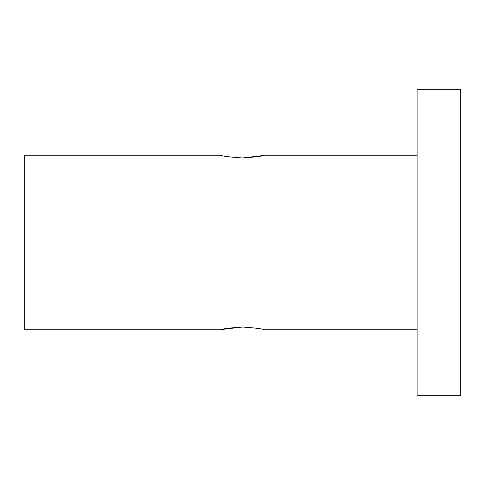 <?xml version="1.0" encoding="UTF-8"?>
<svg xmlns="http://www.w3.org/2000/svg" width="485" height="485" viewBox="0 0 485 485"><rect width="100%" height="100%" fill="white"/><g stroke="black" fill="none" stroke-linecap="round" stroke-linejoin="round"><path stroke-width="0.73" d="M222.294 329.412L242.5 327.029C229.235 327.963 221.96 328.891 220.675 329.8C221.972 328.885 229.247 327.963 242.5 327.029L250.769 327.43M262.706 155.588L242.5 157.971C255.765 157.037 263.04 156.109 264.325 155.2C263.028 156.115 255.753 157.037 242.5 157.971C229.247 157.037 221.972 156.115 220.675 155.2C221.948 156.109 229.223 157.037 242.5 157.971L234.231 157.57M417.1 89.725L417.1 395.275L460.75 395.275L460.75 89.725L417.1 89.725M220.675 155.2L24.25 155.2L24.25 329.8L220.675 329.8M242.5 327.029C255.753 327.963 263.028 328.885 264.325 329.8C263.052 328.891 255.777 327.963 242.5 327.029M264.325 155.2L417.1 155.2M264.325 329.8L417.1 329.8"/></g></svg>

